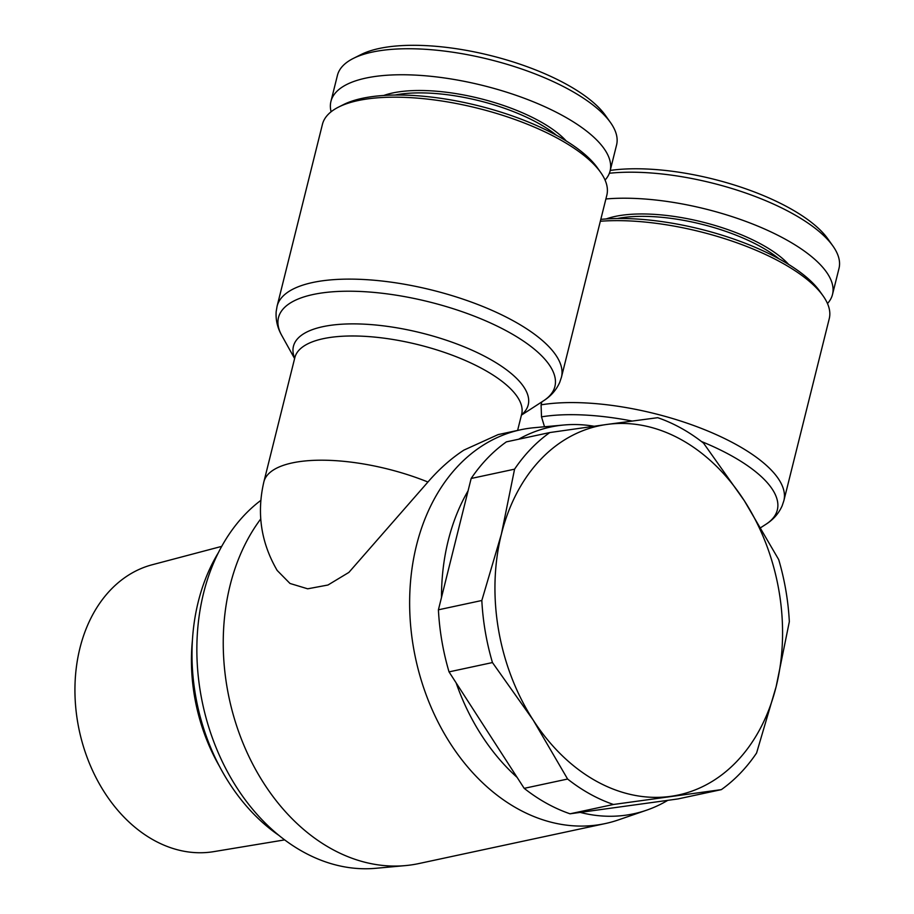 <?xml version="1.0" encoding="UTF-8"?>
<svg xmlns="http://www.w3.org/2000/svg" width="914" height="914" viewBox="0 0 914 914"><rect width="100%" height="100%" fill="white"/><g stroke="black" fill="none" stroke-linecap="round" stroke-linejoin="round"><path stroke-width="1.37" d="M541.819 401.92L541.088 404.845L541.499 416.853L544.516 426.758M284.677 839.886L213.727 851.642A146.788 109.943 -102.1 0 1 105.476 793.889A146.788 109.943 -102.1 0 1 79.941 648.095A146.788 109.943 -102.1 0 1 152.181 564.761L221.702 546.378M646.586 810.192A197.79 148.137 -102.1 0 1 580.196 812.397L667.78 800.344A197.79 148.137 -102.1 0 1 646.586 810.192L618.447 819.892A201.388 150.833 -102.1 0 1 605.285 823.56L418.898 863.547A201.388 150.833 -102.1 0 1 405.382 865.604L375.745 868.3A197.79 148.137 -102.1 0 1 203.605 593.003A197.79 148.137 -102.1 0 1 260.81 500.404M405.382 865.604A201.388 150.833 -102.1 0 1 331.245 848.729A201.388 150.833 -102.1 0 1 230.111 585.303A201.388 150.833 -102.1 0 1 260.741 518.946M605.285 823.56A201.388 150.833 -102.1 0 1 517.632 808.741A201.388 150.833 -102.1 0 1 409.643 600.715A201.388 150.833 -102.1 0 1 520.786 429.74A201.388 150.833 -102.1 0 1 534.302 427.695L563.938 424.999A197.79 148.137 -102.1 0 1 593.997 426.232M520.786 429.74L498.119 434.607L463.924 450.099C451.219 458.371 439.223 469.008 427.935 482.021L348.885 572.404L327.966 585.017L307.687 588.81L289.989 583.463L277.171 570.45C260.993 542.665 256.56 513.131 263.872 481.849A116.878 42.41 14 0 1 427.935 482.021M541.088 404.845A146.548 53.172 14 0 1 736.638 444.798A146.548 53.172 14 0 1 783.881 500.621L829.249 318.689A146.548 53.172 -166 0 0 823.034 295.805A146.548 53.172 -166 0 0 781.996 262.866A146.548 53.172 -166 0 0 600.338 221.257M606.827 195.219A146.548 53.172 -166 0 0 600.612 172.335A146.548 53.172 -166 0 0 559.574 139.396A146.548 53.172 -166 0 0 338.671 107.029A146.548 53.172 -166 0 0 322.436 124.315L277.079 306.259A146.548 53.172 14 0 1 366.777 279.684A146.548 53.172 14 0 1 514.216 321.34A146.548 53.172 14 0 1 561.459 377.162L606.827 195.219M657.703 417.687A202.291 151.507 -102.1 0 1 681.181 428.186A202.291 151.507 -102.1 0 1 703.552 443.141L744.304 500.701L778.705 559.608A202.291 151.507 -102.1 0 1 789.33 621.68L776.135 686.665L756.586 753.01A202.291 151.507 -102.1 0 1 721.352 789.627L613.454 804.48A202.291 151.507 -102.1 0 1 567.605 779.036L533.216 720.118L492.452 662.559A202.291 151.507 -102.1 0 1 481.827 600.498L501.386 534.142L514.571 469.168A202.291 151.507 -102.1 0 1 549.805 432.551L606.93 424.439A188.798 141.407 -102.1 0 1 681.318 439.691A188.798 141.407 -102.1 0 1 744.304 500.701A188.798 141.407 -102.1 0 1 776.135 686.665A188.798 141.407 -102.1 0 1 670.59 796.368A188.798 141.407 -102.1 0 1 533.216 720.118A188.798 141.407 -102.1 0 1 501.386 534.142A188.798 141.407 -102.1 0 1 606.93 424.439L657.703 417.687M823.034 295.805L819.869 291.349A142.047 51.538 -166 0 0 780.099 259.427A142.047 51.538 -166 0 0 600.806 219.371M600.612 172.335L597.459 167.879A142.047 51.538 -166 0 0 557.677 135.958A142.047 51.538 -166 0 0 343.55 104.573L338.671 107.029M778.945 258.788A105.19 38.171 -166 0 0 760.677 246.666A105.19 38.171 -166 0 0 617.396 218.503M556.523 135.318A105.19 38.171 -166 0 0 538.255 123.196A105.19 38.171 -166 0 0 394.974 95.045M788.633 264.42A106.984 38.822 -166 0 0 762.242 244.792A106.984 38.822 -166 0 0 606.199 218.937M566.212 140.95A106.984 38.822 -166 0 0 539.831 121.322A106.984 38.822 -166 0 0 383.777 95.467M827.478 303.539A143.852 52.189 -166 0 0 832.505 294.457L838.995 268.442A143.852 52.189 -166 0 0 832.894 245.98A143.852 52.189 -166 0 0 792.609 213.648A143.852 52.189 -166 0 0 609.364 173.26M832.505 294.457A143.852 52.189 -166 0 0 786.131 239.662A143.852 52.189 -166 0 0 605.891 198.978M605.068 180.069A143.852 52.189 -166 0 0 610.084 170.998L616.573 144.983A143.852 52.189 -166 0 0 610.472 122.51A143.852 52.189 -166 0 0 570.199 90.189A143.852 52.189 -166 0 0 353.352 58.405A143.852 52.189 -166 0 0 337.426 75.382L330.937 101.397A143.852 52.189 -166 0 0 331.108 111.771M610.084 170.998A143.852 52.189 -166 0 0 563.71 116.192A143.852 52.189 -166 0 0 418.978 75.314A143.852 52.189 -166 0 0 330.937 101.397M832.894 245.98L827.844 238.862A136.654 49.584 -166 0 0 789.57 208.141A136.654 49.584 -166 0 0 610.232 170.427M610.472 122.51L605.422 115.393A136.654 49.584 -166 0 0 567.16 84.682A136.654 49.584 -166 0 0 361.156 54.497L353.352 58.405M219.474 766.32A163.629 122.545 -102.1 0 1 192.42 640.223M279.067 835.499A184.308 138.037 -102.1 0 1 218.377 552.684M456.109 682.838L517.118 777.391A197.79 148.137 -102.1 0 1 456.109 682.838L449.037 671.881L492.452 662.559M468.071 490.841L441.496 597.448A197.79 148.137 -102.1 0 1 468.071 490.841L471.156 478.479L514.571 469.168M518.672 439.223A197.79 148.137 -102.1 0 1 563.938 424.999M549.805 432.551L506.39 441.862A202.291 151.507 77.9 0 0 471.156 478.479M441.496 597.448L438.412 609.809A202.291 151.507 77.9 0 0 449.037 671.881M517.118 777.391L524.19 788.348A202.291 151.507 77.9 0 0 570.039 813.803L580.196 812.397M667.78 800.344L677.937 798.939L721.352 789.627M438.412 609.809L481.827 600.498M524.19 788.348L567.605 779.036M570.039 813.803L613.454 804.48M760.859 527.572L765.978 524.259A142.435 51.675 -166 0 0 731.394 455.72A142.435 51.675 -166 0 0 701.472 441.519M632.077 421.034A142.435 51.675 -166 0 0 541.499 416.853M521.426 415.127L543.556 400.789A142.435 51.675 -166 0 0 508.972 332.25A142.435 51.675 -166 0 0 345.343 291.235A142.435 51.675 -166 0 0 281.798 335.529C277.468 327.932 275.594 319.946 276.177 311.583L277.079 306.259M517.61 430.425L521.666 414.168A116.878 42.41 -166 0 0 483.974 369.656A116.878 42.41 -166 0 0 366.377 336.432A116.878 42.41 -166 0 0 294.845 357.625L263.872 481.849M294.685 358.288A120.991 43.895 14 0 1 353.569 323.876A120.991 43.895 14 0 1 489.219 358.745A120.991 43.895 14 0 1 521.494 414.842M765.978 524.259C773.37 519.586 778.774 513.417 782.178 505.75L783.881 500.621M294.605 358.574L281.798 335.529M543.556 400.789C550.948 396.116 556.352 389.947 559.756 382.281L561.459 377.162"/></g></svg>
